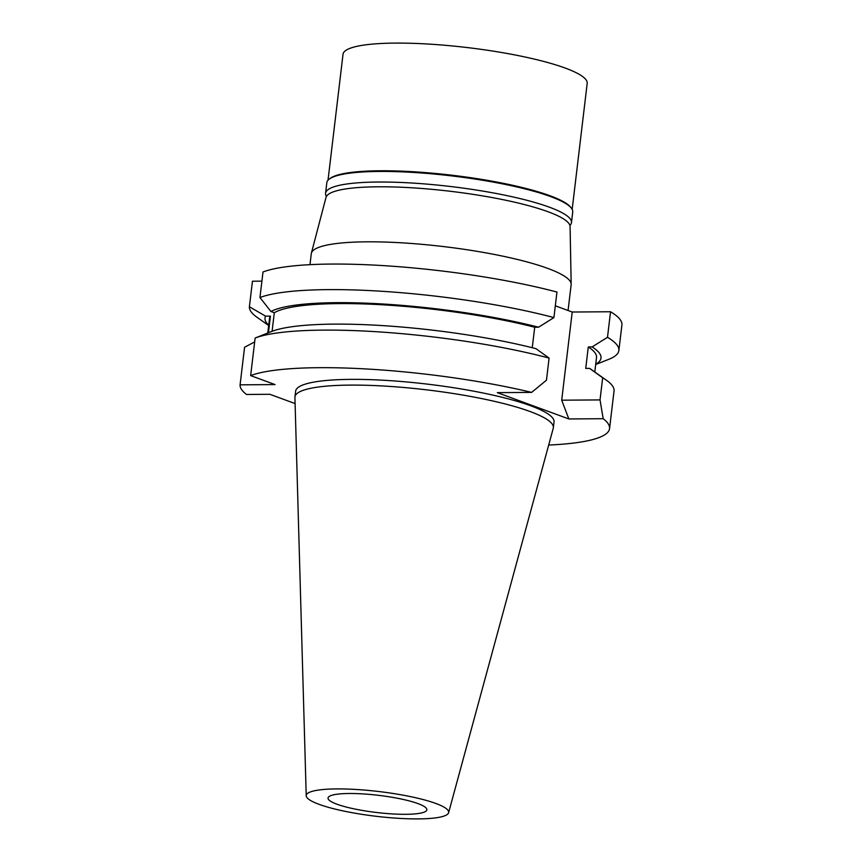 <?xml version="1.0" encoding="UTF-8"?>
<svg xmlns="http://www.w3.org/2000/svg" width="862" height="862" viewBox="0 0 862 862"><rect width="100%" height="100%" fill="white"/><g stroke="black" fill="none" stroke-linecap="round" stroke-linejoin="round"><path stroke-width="1.29" d="M405.743 814.31A49.759 8.642 -173.2 0 0 426.873 809.795A49.759 8.642 -173.2 0 0 400.765 798.923A49.759 8.642 -173.2 0 0 349.175 793.503A49.759 8.642 -173.2 0 0 328.045 798.007A49.759 8.642 -173.2 0 0 354.153 808.879A49.759 8.642 -173.2 0 0 405.743 814.31M568.069 310.503L571.15 284.675A130.852 22.724 -173.2 0 0 571.172 284.126L570.084 226.544A122.943 21.345 -173.2 0 0 504.259 199.93A122.943 21.345 -173.2 0 0 378.095 186.795A122.943 21.345 -173.2 0 0 325.998 197.441L311.387 253.148A130.852 22.724 -173.2 0 0 311.29 253.687L309.986 264.666M571.172 284.126A130.852 22.724 -173.2 0 0 501.124 255.809A130.852 22.724 -173.2 0 0 366.835 241.823A130.852 22.724 -173.2 0 0 311.387 253.148M261.919 281.141L252.447 281.217L249.398 306.764A186.03 32.303 6.8 0 0 257.081 317.335L268.675 325.524M609.553 428.608L614.035 391.036A186.03 32.303 -173.2 0 0 606.374 380.185L591.483 369.658A169.178 29.383 -173.2 0 0 589.576 368.386L585.729 368.419L588.293 346.944L592.129 346.923L607.494 337.301A186.03 32.303 6.8 0 1 618.862 350.543L621.911 324.985A186.03 32.303 -173.2 0 0 610.544 311.753L572.217 312.022L561.701 400.194L568.845 418.954L603.184 418.706A186.03 32.303 6.8 0 1 609.553 428.608A186.03 32.303 6.8 0 1 548.685 445.04M555.322 305.816L572.217 312.022M259.958 297.53A186.03 32.303 6.8 0 1 328.4 289.621A186.03 32.303 6.8 0 1 553.921 317.593L556.96 292.046A186.03 32.303 -173.2 0 0 331.45 264.063A186.03 32.303 -173.2 0 0 263.007 271.983L259.958 297.53L270.916 311.494L274.299 312.734L272.09 331.299M255.13 338.023L271.541 331.514A169.178 29.383 -173.2 0 1 334.284 324.123A169.178 29.383 -173.2 0 1 535.992 348.679L549.094 358.086L546.454 380.207L531.628 392.393A186.03 32.303 6.8 0 0 319.091 367.686A186.03 32.303 6.8 0 0 250.648 375.606L255.13 338.023A186.03 32.303 -173.2 0 1 323.573 330.114A186.03 32.303 -173.2 0 1 549.094 358.086M250.648 375.606L275.053 384.581L240.089 384.84L244.571 347.257L254.667 341.923M553.921 317.593L538.556 327.215L534.709 327.237L532.263 347.731M531.628 392.393L497.299 392.641L568.845 418.954M607.494 337.301L610.544 311.753M589.576 368.386L602.667 377.793L600.027 399.914L561.701 400.194M618.862 350.543A186.03 32.303 6.8 0 1 608.874 359.282L595.674 364.518M240.089 384.84A186.03 32.303 6.8 0 0 246.489 394.462L269.86 394.29L295.095 403.578M268.707 325.233A169.178 29.383 6.8 0 1 265.593 316.149L270.431 316.117L268.448 332.743M265.593 316.149L249.398 306.764M553.35 427.714L554.04 421.992A130.119 22.595 -173.2 0 0 485.78 393.568A130.119 22.595 -173.2 0 0 350.866 379.377A130.119 22.595 -173.2 0 0 295.634 391.176L294.955 396.908A130.119 22.595 6.8 0 1 350.187 385.109A130.119 22.595 6.8 0 1 485.09 399.289A130.119 22.595 6.8 0 1 553.35 427.714A130.119 22.595 6.8 0 1 553.242 428.285L448.606 812.715A71.718 12.456 6.8 0 1 418.221 818.9A71.718 12.456 6.8 0 1 344.681 811.25A71.718 12.456 6.8 0 1 306.225 795.734A71.718 12.456 6.8 0 1 336.686 788.913A71.718 12.456 6.8 0 1 411.853 796.897A71.718 12.456 6.8 0 1 448.606 812.715M534.709 327.237A164.664 28.597 -173.2 0 0 339.412 303.596A164.664 28.597 -173.2 0 0 274.299 312.734M270.916 311.494A169.178 29.383 6.8 0 1 336.837 302.659A169.178 29.383 6.8 0 1 538.556 327.215M603.184 418.706L600.027 399.914M606.374 380.185A186.03 32.303 -173.2 0 0 602.667 377.793M594.791 371.996L596.515 357.525A164.664 28.597 -173.2 0 0 588.293 346.944M592.129 346.923A169.178 29.383 6.8 0 1 595.717 364.227M270.431 316.117A164.664 28.597 -173.2 0 0 269.504 318.531L267.78 333.001M306.225 795.734L294.923 397.49A130.119 22.595 6.8 0 1 294.955 396.908M571.474 222.59L572.734 211.998A123.826 21.507 -173.2 0 0 571.258 208.001A123.826 21.507 -173.2 0 0 379.399 171.441A123.826 21.507 -173.2 0 0 329.209 179.134A123.826 21.507 -173.2 0 0 326.838 182.669L325.567 193.26A123.826 21.507 6.8 0 1 378.138 182.033A123.826 21.507 6.8 0 1 506.522 195.534A123.826 21.507 6.8 0 1 571.474 222.59A123.826 21.507 6.8 0 1 569.901 225.435M329.209 179.134L330.168 178.412A122.943 21.345 6.8 0 1 380.002 170.773A122.943 21.345 6.8 0 1 570.504 207.063L571.258 208.001M326.429 196.407A123.826 21.507 6.8 0 1 325.567 193.26M572.174 209.347L587.194 83.366A122.943 21.345 -173.2 0 0 522.695 56.504A122.943 21.345 -173.2 0 0 395.227 43.1A122.943 21.345 -173.2 0 0 343.033 54.252L328.013 180.233"/></g></svg>
